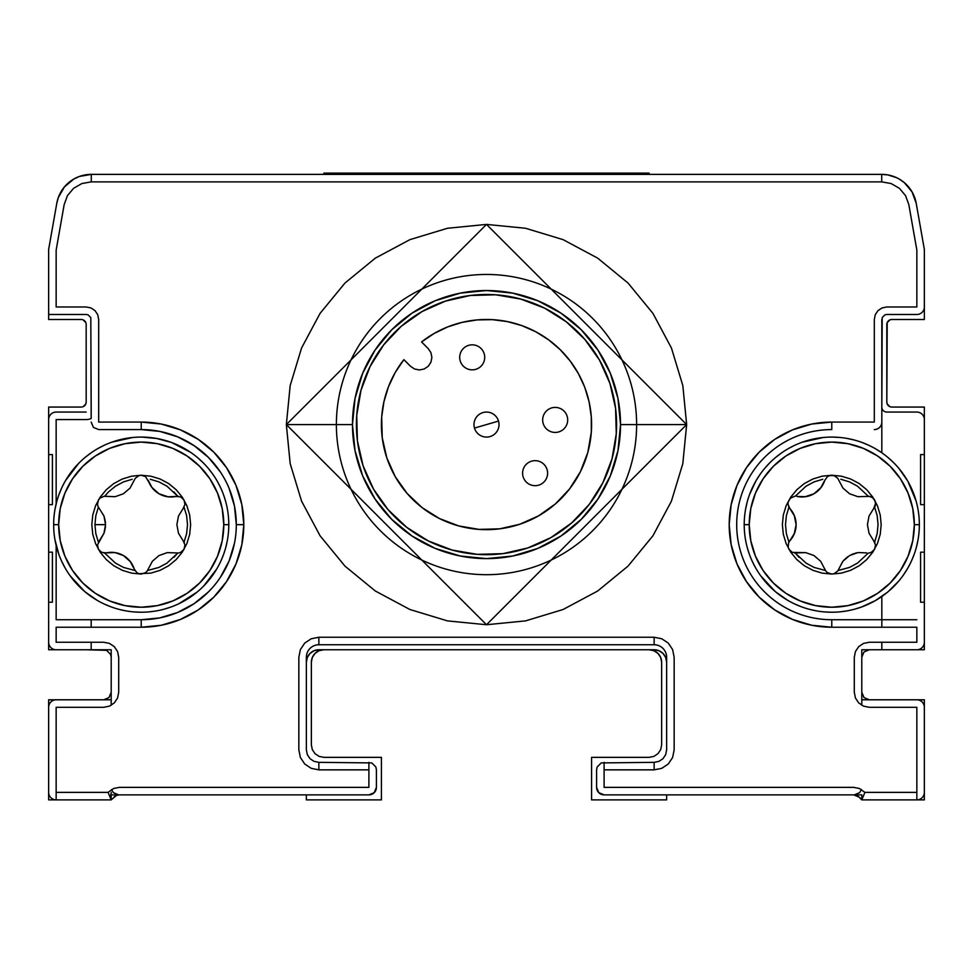 <?xml version="1.0" encoding="UTF-8"?>
<svg xmlns="http://www.w3.org/2000/svg" width="973" height="973" viewBox="0 0 973 973"><rect width="100%" height="100%" fill="white"/><g stroke="black" fill="none" stroke-linecap="round" stroke-linejoin="round"><path stroke-width="1.46" d="M896.522 177.658L887.802 174.909L881.72 174.374A35.028 35.028 0 0 1 916.213 203.321L912.054 191.888L904.233 182.571L899.234 179.068M85.198 174.909L91.28 174.374L79.3 176.49L73.766 179.068L64.449 186.889L58.356 197.422L56.787 203.321L48.65 249.441L48.65 319.497L48.65 314.486L86.183 314.486L88.093 314.863L90.805 317.575L91.182 418.524A12.515 12.515 0 0 1 86.183 419.57L56.154 419.57L56.154 503.868M81.173 319.497L48.65 319.497L81.173 319.497A4.999 4.999 0 0 1 86.183 324.496L86.183 402.056L86.183 324.496M86.183 402.056L85.794 403.977L86.183 402.056A4.999 4.999 0 0 1 81.173 407.067L48.65 407.067L81.173 407.067M48.65 454.598L48.65 407.067L48.65 454.598L52.408 454.598L52.408 504.634L48.65 504.634L52.408 504.634L52.408 454.598L48.65 454.598M52.408 552.178L52.408 602.214L48.65 602.214L48.65 649.757L48.65 602.214L52.408 602.214L52.408 552.178L48.65 552.178L52.408 552.178M91.182 642.253L91.182 649.757L48.65 649.757L111.202 649.757L111.202 699.794L48.65 699.794L111.202 699.794L111.202 649.757L111.202 705.291L111.202 649.757M48.65 799.879L48.65 699.794L48.65 799.879L56.154 799.879L48.65 799.879M111.202 794.868L111.202 799.879L111.202 794.868L118.706 794.868L111.202 794.868M306.361 799.879L306.361 794.868L306.361 799.879L381.416 799.879L306.361 799.879M381.416 757.347L381.416 799.879L381.416 757.347L323.875 757.347L319.083 756.386L315.021 753.674L312.309 749.624L311.36 744.832L311.36 662.26L311.36 744.832L312.309 749.624L315.021 753.674M315.021 653.418L319.083 650.706L315.021 653.418L312.309 657.48L311.36 662.26A12.515 12.515 0 0 1 323.875 649.757L319.083 650.706L323.875 649.757M657.979 653.418L660.691 657.48L657.979 653.418L653.917 650.706L649.125 649.757A12.515 12.515 0 0 1 661.64 662.26L661.64 744.832L660.691 749.624L657.979 753.674L653.917 756.386L649.125 757.347L591.584 757.347L591.584 799.879L666.639 799.879L666.639 794.868L666.639 799.879L591.584 799.879L591.584 757.347M861.798 692.29L864 697.592L869.303 699.794L916.846 699.794A7.504 7.504 0 0 1 924.35 707.298L924.35 792.375A7.504 7.504 0 0 1 916.846 799.879L916.846 792.375L864.912 792.375L861.798 799.879L861.798 794.868L604.099 794.868A7.504 7.504 0 0 1 596.583 787.364L598.784 792.679L604.099 794.868L861.798 794.868L861.798 799.879L858.989 797.069A7.504 7.504 0 0 0 853.686 794.868A7.504 7.504 0 0 1 858.989 797.069L861.798 799.879L924.35 799.879L924.35 699.794L861.798 699.794L861.798 649.757L924.35 649.757L924.35 602.214L920.592 602.214L920.592 552.178L924.35 552.178L920.592 552.178L920.592 602.214L924.35 602.214L924.35 649.757L881.818 649.757L881.818 642.253M891.827 407.067L924.35 407.067L924.35 454.598L920.592 454.598L920.592 504.634L924.35 504.634L920.592 504.634L920.592 454.598L924.35 454.598L924.35 407.067L891.827 407.067A4.999 4.999 0 0 1 886.817 402.056L886.817 324.496A4.999 4.999 0 0 1 891.827 319.497L924.35 319.497L924.35 249.441L916.213 203.321A35.028 35.028 0 0 0 881.72 174.374L91.28 174.374A35.028 35.028 0 0 0 56.787 203.321A35.028 35.028 0 0 1 91.28 174.374L881.72 174.374L881.72 181.878L91.28 181.878L881.72 181.878L891.134 183.544L899.417 188.324L905.559 195.646L908.831 204.622L916.846 250.097L916.846 306.982L886.817 306.982L882.037 307.93L877.974 310.642L875.262 314.705L874.313 319.497L874.313 422.075L831.781 422.075A102.579 102.579 0 0 0 729.191 524.654A102.579 102.579 0 0 0 831.781 627.232L831.781 619.728L916.846 619.728L831.781 619.728A95.074 95.074 0 0 1 736.695 524.654A95.074 95.074 0 0 1 831.781 429.579L831.781 422.075L811.762 424.046L792.521 429.884L774.788 439.358L759.244 452.117L746.486 467.66L736.999 485.393L731.161 504.646L729.191 524.654L731.161 544.673L736.999 563.914L746.486 581.647L759.244 597.191L774.788 609.949L792.521 619.424L811.762 625.262L831.781 627.232L916.846 627.232L916.846 642.253L869.303 642.253L863.562 643.396L858.697 646.644L855.437 651.521L854.294 657.261L854.294 692.29L855.437 698.03L858.697 702.907L863.562 706.155L869.303 707.298L916.846 707.298L916.846 792.375L864.912 792.375L859.427 788.507L853.686 787.364L604.099 787.364L604.099 769.85L654.136 769.85L654.136 762.346L601.217 762.917L597.154 766.979L596.583 769.85L596.583 787.364A7.504 7.504 0 0 0 596.583 787.376M889.906 406.678L887.206 403.977L886.817 402.056L887.206 322.586L889.906 319.874L891.827 319.497L924.35 319.497L924.35 249.441L916.213 203.321M661.64 662.26L660.691 657.48L661.64 662.26L661.64 744.832M173.948 557.383L177.779 553.041L166.942 563.136L158.94 567.417L147.531 570.506M95.828 533.691L98.455 542.375L95.828 533.691L94.94 524.654L95.828 515.629L98.455 506.945M103.831 515.702L98.091 506.653L97.482 504.415L98.431 499.952L99.891 498.152L104.062 496.303L115.13 496.692L104.67 496.266L108.49 491.924L115.507 486.172L123.51 481.89L132.194 479.263M150.256 479.263L158.94 481.89L166.942 486.172L177.779 496.266L173.948 491.924M868.33 553.041L857.493 563.136L849.49 567.417L838.081 570.506M825.469 570.506L814.06 567.417L806.058 563.136L795.221 553.041L799.052 557.383M814.06 481.89L806.058 486.172L795.221 496.266L806.058 486.172L814.06 481.89L822.744 479.263M840.806 479.263L849.49 481.89L857.493 486.172L868.33 496.266M878.06 524.654L877.172 515.629L874.545 506.945L877.172 515.629L878.06 524.654L877.172 533.691L874.545 542.375M887.206 403.977L886.817 402.056M889.906 319.874L891.827 319.497M83.094 319.874L85.794 322.586M85.794 403.977L83.094 406.678M657.979 753.674L653.917 756.386L649.125 757.347M861.798 799.879L924.35 799.879L924.35 699.794L861.798 699.794L861.798 649.757L861.798 705.291L861.798 649.757M94.94 524.654L105.57 524.654L94.94 524.654L95.828 515.629M108.49 491.924L115.507 486.172L123.51 481.89M158.94 481.89L166.942 486.172M183.982 506.945L186.621 515.629L187.509 524.654L186.621 533.691L183.982 542.375M166.942 563.136L158.94 567.417M134.919 570.506L123.51 567.417L115.507 563.136L104.67 553.041M789.018 542.375L786.379 533.691L785.491 524.654L786.379 515.629L789.018 506.945M857.493 563.136L849.49 567.417M814.06 567.417L806.058 563.136M654.136 649.757A12.515 12.515 0 0 1 666.639 662.26A12.515 12.515 0 0 0 654.136 649.757L318.864 649.757A12.515 12.515 0 0 0 306.361 662.26A12.515 12.515 0 0 1 318.864 649.757L654.136 649.757L658.916 650.706L662.978 653.418L665.69 657.48L666.639 662.26L665.69 657.48M376.417 769.85L376.417 787.364A7.504 7.504 0 0 1 368.901 794.868L118.706 794.868L368.901 794.868L374.216 792.679L376.417 787.364L376.417 769.85L375.846 766.979L371.783 762.917L318.864 762.346L314.084 761.397L310.022 758.685L307.31 754.622L306.361 749.83L306.361 657.261L306.361 749.83L307.31 754.622M86.183 314.486L48.65 314.486L48.65 249.441L56.787 203.321A35.028 35.028 0 0 1 91.28 174.374L91.28 181.878L81.866 183.544L73.583 188.324L67.441 195.646L64.169 204.622L56.154 250.097L56.154 306.982L86.183 306.982L90.963 307.93L95.026 310.642L97.738 314.705L98.687 319.497L98.687 422.075L141.219 422.075L161.238 424.046L180.479 429.884L198.212 439.358L213.756 452.117L226.514 467.66L236.001 485.393L241.839 504.646L243.809 524.654L236.305 524.654A95.074 95.074 0 0 1 141.219 619.728L141.219 627.232A102.579 102.579 0 0 0 243.809 524.654L241.839 544.673L236.001 563.914L226.514 581.647L213.756 597.191L198.212 609.949L180.479 619.424L161.238 625.262L141.219 627.232L56.154 627.232L56.154 642.253L103.697 642.253L109.438 643.396L114.303 646.644L117.563 651.521L118.706 657.261L118.706 692.29L117.563 698.03L114.303 702.907L109.438 706.155L103.697 707.298L56.154 707.298L56.154 799.879A7.504 7.504 0 0 1 48.65 792.375L48.65 707.298A7.504 7.504 0 0 1 56.154 699.794L103.697 699.794L109 697.592L111.202 692.29M886.817 314.486L916.846 314.486A7.504 7.504 0 0 0 924.35 306.982L924.35 250.097L924.35 306.982A7.504 7.504 0 0 1 916.846 314.486L886.817 314.486L884.907 314.863L882.195 317.575L881.818 407.067A4.999 4.999 0 0 0 886.817 412.066A4.999 4.999 0 0 1 881.818 407.067M881.818 452.786L881.818 319.497L881.818 452.786M854.294 794.868L859.597 792.679L861.482 789.541M881.818 627.232L881.818 596.522M91.182 619.728L91.182 627.232M111.518 789.541L113.403 792.679L118.706 794.868M306.361 662.26L307.31 657.48L310.022 653.418L314.084 650.706L318.864 649.757M666.639 749.83L666.639 657.261L666.639 749.83L665.69 754.622L662.978 758.685L658.916 761.397L654.136 762.346M90.805 317.575L91.182 407.067M119.314 794.868A7.504 7.504 0 0 0 114.011 797.069A7.504 7.504 0 0 1 119.314 794.868L368.901 794.868L119.314 794.868L116.444 795.44L111.202 799.879L56.154 799.879L111.202 799.879L108.088 792.375L56.154 792.375L108.088 792.375L113.573 788.507L119.314 787.364L368.901 787.364L368.901 762.346M859.597 797.678L862.042 799.307M861.798 657.261L864 651.959L869.303 649.757L916.846 649.757A7.504 7.504 0 0 0 924.35 642.253L924.35 419.57A7.504 7.504 0 0 0 916.846 412.066L886.817 412.066L916.846 412.066A7.504 7.504 0 0 1 924.35 419.57L924.35 642.253M86.183 649.757L106.568 650.329L110.63 654.391L111.202 657.261M853.686 794.868L858.989 797.069M805.693 496.692L796.936 496.437L805.693 496.692L813.951 493.773L820.604 488.081L824.751 480.37A23.875 23.875 0 0 1 796.936 496.437L804.926 496.802L813.939 493.785L821.078 487.473L824.751 480.37L821.078 487.473L813.951 493.773L804.926 496.802L796.936 496.437A23.875 23.875 0 0 0 824.751 480.37L827.427 476.661L829.495 475.602L834.068 475.602L837.753 478.302L842.946 488.081L849.599 493.773L842.946 488.081M788.641 506.653L794.223 515.337L796.121 524.654L794.223 533.982L789.906 540.72A23.875 23.875 0 0 0 789.906 508.587L788.033 504.415L788.154 502.104L790.441 498.152L794.625 496.303M794.625 553.005L805.693 552.615L792.387 552.421L788.981 549.368L788.154 547.203L788.641 542.654L794.515 533.265L796.121 524.654L794.515 516.043L789.906 508.587M813.951 555.534L820.604 561.226L813.951 555.534L805.693 552.615M866.627 552.883L858.222 552.567M874.909 542.654L873.645 540.72L875.518 544.892L874.569 549.368L871.163 552.421L868.938 553.005M869.035 533.265L867.43 524.654L869.035 516.043L873.645 508.587L869.035 516.043L867.43 524.654L869.035 533.265L873.645 540.72M866.627 496.437L857.87 496.692L869.436 496.376L872.392 497.58L874.727 500.231L875.554 503.637A7.37 7.37 0 0 0 866.627 496.437L869.886 496.461L872.817 497.896L874.836 500.45L875.554 503.637L873.645 508.587A7.37 7.37 0 0 0 875.554 503.637L873.645 508.587M842.727 561.518L837.753 571.005L834.068 573.705L831.781 574.07L827.427 572.647L825.797 571.005L820.604 561.226M847.678 556.763L843.749 560.278M856.641 552.834L851.618 554.488M105.461 522.379L104.379 517.21M114.778 552.567L106.373 552.883A23.875 23.875 0 0 1 134.201 568.937L130.528 561.835L125.298 556.751M121.37 554.488L116.359 552.846M129.251 560.29L123.401 555.534L118.852 553.503L114.376 552.506L106.373 552.883L114.376 552.506L118.84 553.503L123.389 555.534L130.054 561.226L123.401 555.534L130.528 561.835L134.201 568.95L130.528 561.835M97.932 506.288L103.965 516.043L105.57 524.654L103.965 533.265L99.355 540.72L103.831 533.605M104.062 553.005L106.373 552.883L101.837 552.421L98.431 549.368L97.482 544.892L103.965 533.265L105.57 524.654L103.965 516.043M167.307 552.615L178.375 553.005L167.307 552.615L159.049 555.534L152.396 561.226L147.203 571.005L145.573 572.647L141.219 574.07L131.586 573.121L122.318 570.312L113.768 565.739L106.288 559.597L100.134 552.105L95.573 543.566L92.763 534.299L91.815 524.654L92.763 515.021L95.573 505.741L100.134 497.203L106.288 489.711L113.768 483.569L122.318 479.008L131.586 476.186L141.219 475.238L150.864 476.186L160.131 479.008L168.682 483.569L176.162 489.711L182.316 497.203L186.877 505.741L189.686 515.021L190.635 524.654L189.686 534.299L186.877 543.566L182.316 552.105L176.162 559.597L168.682 565.739L160.131 570.312L150.864 573.121L138.932 573.705L136.877 572.647L134.201 568.95A23.875 23.875 0 0 0 106.373 552.883M184.359 542.654L183.094 540.72L184.967 544.892L184.019 549.368L180.613 552.421L178.375 553.005M178.485 533.265L176.879 524.654L178.485 516.043L183.094 508.587L178.485 516.043L176.879 524.654L178.485 533.265L183.094 540.72M178.375 496.303L168.074 496.802L159.061 493.785L151.922 487.473L148.249 480.37A23.875 23.875 0 0 0 176.064 496.437L180.613 496.899L184.019 499.952L184.967 504.415L183.094 508.587M159.049 493.773L152.396 488.081L159.049 493.773L167.307 496.692M104.379 532.097L105.461 526.928M220.275 471.832L208.453 457.432L194.041 445.598L177.609 436.816L159.767 431.404L141.219 429.579A95.074 95.074 0 0 1 236.305 524.654L243.809 524.654A102.579 102.579 0 0 0 141.219 422.075L141.219 429.579A95.074 95.074 0 0 1 236.305 524.654A95.074 95.074 0 0 1 141.219 619.728L56.154 619.728L141.219 619.728L159.767 617.904L177.609 612.491L194.041 603.71L208.453 591.888M636.622 424.581L686.658 424.581L486.5 624.739L286.342 424.581L336.378 424.581A150.122 150.122 0 0 1 486.5 274.459A150.122 150.122 0 0 1 636.622 424.581A150.122 150.122 0 0 0 486.5 274.459A150.122 150.122 0 0 0 336.378 424.581L352.469 424.581A134.031 134.031 0 0 1 486.5 290.538A134.031 134.031 0 0 1 620.531 424.581L636.622 424.581L620.531 424.581L617.952 398.431L610.326 373.279L597.945 350.11L581.27 329.798L560.959 313.136L537.789 300.742L512.649 293.116L486.5 290.538L460.351 293.116L435.211 300.742L412.041 313.136L391.73 329.798L375.055 350.11L362.674 373.279L355.048 398.431L352.469 424.581L355.048 450.718L362.674 475.87L375.055 499.04L391.73 519.351L412.041 536.014L435.211 548.407L460.351 556.033L486.5 558.611L512.649 556.033L537.789 548.407L560.959 536.014L581.27 519.351L597.945 499.04L610.326 475.87L617.952 450.718L620.531 424.581A134.031 134.031 0 0 1 486.5 558.611A134.031 134.031 0 0 1 352.469 424.581L336.378 424.581A150.122 150.122 0 0 0 486.5 574.69A150.122 150.122 0 0 0 636.622 424.581A150.122 150.122 0 0 1 486.5 574.69A150.122 150.122 0 0 1 336.378 424.581L286.342 424.581L486.5 224.41L686.658 424.581L636.622 424.581M831.781 619.728A95.074 95.074 0 0 1 736.695 524.654A95.074 95.074 0 0 1 831.781 429.579M604.099 762.346L604.099 769.85L654.136 769.85L661.798 768.329L668.293 763.987L672.623 757.493L674.155 749.83L674.155 657.261L672.623 649.599L668.293 643.104L661.798 638.775L654.136 637.242L318.864 637.242L318.864 644.746A12.515 12.515 0 0 0 306.361 657.261A12.515 12.515 0 0 1 318.864 644.746L654.136 644.746A12.515 12.515 0 0 1 666.639 657.261A12.515 12.515 0 0 0 654.136 644.746L318.864 644.746M654.136 644.746L654.136 637.242L318.864 637.242L311.202 638.775L304.707 643.104L300.377 649.599L298.845 657.261L298.845 749.83L300.377 757.493L304.707 763.987L311.202 768.329L318.864 769.85L368.901 769.85L318.864 769.85L318.864 762.346M111.202 792.375A7.504 7.504 0 0 1 109.864 796.644A7.504 7.504 0 0 0 111.202 792.375M686.658 424.581L682.815 463.622L671.419 501.168L652.932 535.782L628.035 566.116L597.702 591L563.099 609.499L525.554 620.883L486.5 624.739L447.446 620.883L409.901 609.499L375.298 591L344.965 566.116L320.068 535.782L301.581 501.168L290.185 463.622L286.342 424.581L290.185 385.527L301.581 347.981L320.068 313.367L344.965 283.046L375.298 258.149L409.901 239.65L447.446 228.266L486.5 224.41L525.554 228.266L563.099 239.65L597.702 258.149L628.035 283.046L652.932 313.367L671.419 347.981L682.815 385.527L686.658 424.581M91.182 407.115L91.182 418.524M141.219 429.579L98.687 429.579L93.384 427.378L91.182 422.075M56.154 545.439L56.154 619.728M220.275 577.476L229.069 561.044L234.469 543.202M236.305 524.654L234.469 506.106L229.069 488.276M103.697 649.757L56.154 649.757A7.504 7.504 0 0 1 48.65 642.253L48.65 419.57A7.504 7.504 0 0 1 56.154 412.066L86.183 412.066L56.154 412.066A7.504 7.504 0 0 0 48.65 419.57L48.65 642.253M596.583 787.364L596.583 769.85M886.817 649.757L869.303 649.757M874.313 429.579A7.504 7.504 0 0 0 881.818 422.075A7.504 7.504 0 0 1 874.313 429.579M881.818 407.115L881.818 319.497M48.65 306.982L48.65 250.097L48.65 306.982M356.726 415.362A130.102 130.102 0 0 1 495.707 294.795A130.102 130.102 0 0 1 616.274 433.788A130.102 130.102 0 0 0 495.707 294.795A130.102 130.102 0 0 0 356.726 415.362L357.419 440.866L363.075 465.726L373.474 489.018L388.215 509.828L406.738 527.366L428.327 540.952L452.153 550.061L477.293 554.355L502.786 553.661L527.658 547.994L550.937 537.595L571.759 522.854L589.285 504.33L602.871 482.754L611.993 458.928L616.274 433.788L615.581 408.295L609.925 383.423L599.526 360.132L584.785 339.322L566.262 321.783L544.673 308.198L520.847 299.088L495.707 294.795L470.214 295.5L445.342 301.156L422.063 311.555L401.241 326.296L383.715 344.819L370.129 366.407L361.007 390.222L356.726 415.362A130.102 130.102 0 0 0 477.293 554.355A130.102 130.102 0 0 0 616.274 433.788A130.102 130.102 0 0 1 477.293 554.355A130.102 130.102 0 0 1 356.726 415.362M381.671 417.174A105.084 105.084 0 0 0 395.196 476.588M422.112 507.626A105.084 105.084 0 0 0 458.745 525.931L439.516 518.573L422.075 507.602L407.115 493.433L395.208 476.624A105.084 105.084 0 0 0 407.103 493.42M407.14 493.457A105.084 105.084 0 0 0 422.051 507.578M479.105 529.397A105.084 105.084 0 0 0 499.636 528.838L479.057 529.397L458.757 525.931A105.084 105.084 0 0 0 479.02 529.397M499.672 528.826A105.084 105.084 0 0 0 538.519 515.885M538.592 515.848A105.084 105.084 0 0 0 555.34 503.965L538.556 515.86L519.74 524.265L499.648 528.838M555.376 503.941A105.084 105.084 0 0 0 569.497 489.03M569.546 488.957A105.084 105.084 0 0 0 591.316 432.048M570.142 360.959A105.084 105.084 0 0 0 560.144 349.611L570.142 360.959L578.412 373.632L584.785 387.376L589.103 401.885L591.304 416.87L591.316 432.012A105.084 105.084 0 0 1 479.057 529.397A105.084 105.084 0 0 1 403.88 359.645A105.084 105.084 0 0 0 381.684 417.089L383.946 401.679L388.47 386.731L395.16 372.61L403.88 359.645L410.533 366.298L414.583 369.01L419.375 369.959L424.167 369.01L428.217 366.298L430.93 362.236L431.89 357.456L430.93 352.664L428.217 348.602L421.564 341.949A105.084 105.084 0 0 1 591.316 432.012L587.85 452.323L580.492 471.564L569.521 488.993L555.364 503.953M591.329 431.963A105.084 105.084 0 0 0 589.115 401.946M589.091 401.825A105.084 105.084 0 0 0 584.797 387.412M560.107 349.575A105.084 105.084 0 0 0 548.614 339.808L560.12 349.599M548.553 339.772A105.084 105.084 0 0 0 521.954 325.651M521.844 325.614A105.084 105.084 0 0 0 492.362 319.655M492.216 319.643A105.084 105.084 0 0 0 462.236 322.331M447.689 326.916A105.084 105.084 0 0 0 421.564 341.949L434.116 333.484L447.75 326.892L462.199 322.343A105.084 105.084 0 0 0 447.823 326.867M462.199 322.343L477.147 319.91L492.289 319.655L507.31 321.577L521.893 325.627L535.746 331.744L548.577 339.796M395.208 476.624L386.816 457.821L382.243 437.728L381.684 417.137M479.689 367.368A12.515 12.515 0 0 1 462.187 364.826A12.515 12.515 0 0 1 464.729 347.312A12.515 12.515 0 0 1 482.231 349.854A12.515 12.515 0 0 1 479.689 367.368M522.696 471.564A12.515 12.515 0 0 1 536.707 460.764A12.515 12.515 0 0 1 547.507 474.775A12.515 12.515 0 0 1 533.496 485.576A12.515 12.515 0 0 1 522.696 471.564M564.328 411.384A12.515 12.515 0 0 1 563.708 429.069A12.515 12.515 0 0 1 546.023 428.448A12.515 12.515 0 0 1 546.656 410.764A12.515 12.515 0 0 1 564.328 411.384M474.483 428.071A12.515 12.515 0 0 0 490.003 436.585A12.515 12.515 0 0 0 498.517 421.078L474.483 428.071L498.517 421.078A12.515 12.515 0 0 0 482.997 412.564A12.515 12.515 0 0 0 474.483 428.071M53.649 524.654L58.66 524.654A82.571 82.571 0 0 1 141.219 442.095A82.571 82.571 0 0 1 223.79 524.654L228.789 524.654A87.57 87.57 0 0 0 141.219 437.084A87.57 87.57 0 0 0 53.649 524.654A87.57 87.57 0 0 1 141.219 437.084A87.57 87.57 0 0 1 228.789 524.654A87.57 87.57 0 0 1 141.219 612.224A87.57 87.57 0 0 1 53.649 524.654A87.57 87.57 0 0 0 141.219 612.224A87.57 87.57 0 0 0 228.789 524.654L223.79 524.654L222.209 508.551L217.502 493.056L209.876 478.789L199.611 466.274L187.096 456.009L172.817 448.371L157.334 443.676L141.219 442.095L125.116 443.676L109.633 448.371L95.354 456.009L82.839 466.274L72.574 478.789L64.948 493.056L60.241 508.551L58.66 524.654L60.241 540.769L64.948 556.252L72.574 570.531L82.839 583.034L95.354 593.311L109.633 600.937L125.116 605.632L141.219 607.225L157.334 605.632L172.817 600.937L187.096 593.311L199.611 583.034L209.876 570.531L217.502 556.252L222.209 540.769L223.79 524.654A82.571 82.571 0 0 1 141.219 607.225A82.571 82.571 0 0 1 58.66 524.654L53.649 524.654M56.653 501.934L55.084 508.903M61.469 488.507L59.025 494.442M78.643 463.403L65.665 480.394M91.048 452.883L85.356 457.213M103.357 445.695L97.677 448.675M132.656 437.509L111.798 442.18M171.175 442.362L156.702 438.47L141.778 437.084M190.672 452.384L171.698 442.557M203.187 462.783L197.933 457.93M212.406 473.656L208.49 468.585M220.616 487.704L217.344 481.355M225.566 501.083L223.608 494.965M225.797 547.385L227.366 540.404M220.98 560.801L223.413 554.865M203.807 585.904L216.784 568.925M179.093 603.613L197.081 592.095M163.829 609.256L170.652 607.128M149.793 611.81L156.154 610.947M133.532 611.883L140.671 612.224M119.472 609.487L125.748 610.849M104.16 603.99L110.752 606.751M84.931 591.742L97.203 600.353M70.032 575.651L84.505 591.377M61.834 561.603L65.106 567.952M54.987 539.857L58.842 554.342M115.13 496.692L123.401 493.773L130.054 488.081L135.247 478.302L138.932 475.602L141.219 475.238L145.573 476.661L152.396 488.081M134.201 568.95L130.054 561.226M123.401 555.534L115.13 552.615M849.599 493.773L857.87 496.692M857.87 552.615L849.599 555.534L842.946 561.226L838.799 568.95M744.211 524.654L749.21 524.654A82.571 82.571 0 0 1 831.781 442.095A82.571 82.571 0 0 1 914.34 524.654L919.351 524.654A87.57 87.57 0 0 0 831.781 437.084A87.57 87.57 0 0 0 744.211 524.654A87.57 87.57 0 0 1 831.781 437.084A87.57 87.57 0 0 1 919.351 524.654A87.57 87.57 0 0 1 831.781 612.224A87.57 87.57 0 0 1 744.211 524.654A87.57 87.57 0 0 0 831.781 612.224A87.57 87.57 0 0 0 919.351 524.654L914.34 524.654A82.571 82.571 0 0 1 831.781 607.225A82.571 82.571 0 0 1 749.21 524.654L744.211 524.654M747.203 501.934L745.634 508.903M755.936 480.869L749.587 494.442M760.083 474.374L756.216 480.394M769.193 463.403L764.875 468.159M781.599 452.883L775.919 457.213M793.907 445.695L788.227 448.675M823.207 437.509L802.348 442.18M839.468 437.424L832.329 437.084M853.528 439.832L847.252 438.47M868.84 445.318L862.248 442.557M881.222 452.384L875.797 448.954M893.737 462.783L888.495 457.93M907.614 480.869L899.04 468.585M916.116 501.083L907.894 481.355M916.347 547.385L917.916 540.404M911.531 560.801L913.975 554.865M903.467 574.934L907.335 568.925M888.069 591.742L898.675 581.161M861.725 606.945L875.323 600.633L887.644 592.095M854.379 609.256L861.202 607.128M840.344 611.81L846.705 610.947M824.082 611.883L831.222 612.224M810.023 609.487L816.298 610.849M794.71 603.99L801.302 606.751M775.493 591.742L787.753 600.353M760.594 575.651L775.067 591.377M752.384 561.603L755.656 567.952M747.434 548.237L749.392 554.342M749.21 524.654L750.791 540.769L755.498 556.252L763.124 570.531L773.389 583.034L785.904 593.311L800.183 600.937L815.666 605.632L831.781 607.225L847.884 605.632L863.367 600.937L877.646 593.311L890.161 583.034L900.426 570.531L908.052 556.252L912.759 540.769L914.34 524.654L912.759 508.551L908.052 493.056L900.426 478.789L890.161 466.274L877.646 456.009L863.367 448.371L847.884 443.676L831.781 442.095L815.666 443.676L800.183 448.371L785.904 456.009L773.389 466.274L763.124 478.789L755.498 493.056L750.791 508.551L749.21 524.654M782.365 524.654L783.314 515.021L786.123 505.741L790.684 497.203L796.838 489.711L804.318 483.569L812.869 479.008L822.136 476.186L831.781 475.238L841.414 476.186L850.682 479.008L859.232 483.569L866.712 489.711L872.866 497.203L877.427 505.741L880.237 515.021L881.185 524.654L880.237 534.299L877.427 543.566L872.866 552.105L866.712 559.597L859.232 565.739L850.682 570.312L841.414 573.121L831.781 574.07L822.136 573.121L812.869 570.312L804.318 565.739L796.838 559.597L790.684 552.105L786.123 543.566L783.314 534.299L782.365 524.654M649.125 173.121L323.875 173.121"/></g></svg>

